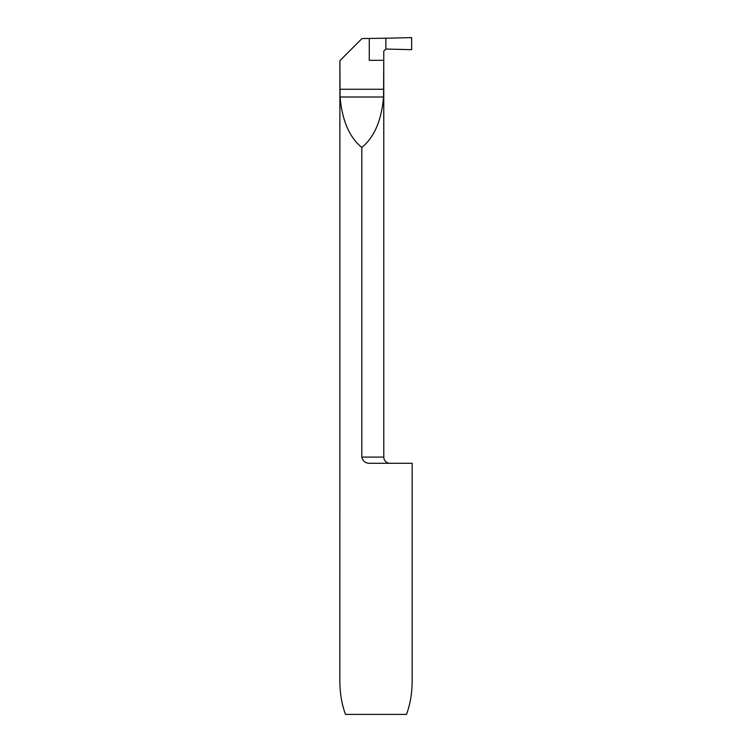 <?xml version="1.0" encoding="UTF-8"?>
<svg xmlns="http://www.w3.org/2000/svg" width="752" height="752" viewBox="0 0 752 752"><rect width="100%" height="100%" fill="white"/><g stroke="black" fill="none" stroke-linecap="round" stroke-linejoin="round"><path stroke-width="1.13" d="M383.793 457.094L383.764 51.127L385.861 49.049L411.645 49.67L411.645 37.6L385.861 38.22L385.861 49.049L385.861 38.22L411.645 37.6L411.645 49.67L385.861 49.049L385.861 38.22L361.994 38.549L339.895 60.649L340.073 97.008C342.141 120.517 349.389 137.325 361.815 147.448L361.815 457.094L383.793 457.094A6.204 6.204 0 0 0 389.997 463.298M361.815 457.094C362.896 461.399 365.754 463.467 370.398 463.298L412.162 463.298L412.162 680.823C412.124 692.94 410.244 704.126 406.531 714.4L345.469 714.4C341.756 704.126 339.876 692.94 339.838 680.823L339.895 60.649M361.815 147.448C374.242 137.325 381.49 120.517 383.558 97.008L383.736 60.32L369.27 60.32L369.27 38.399M339.895 89.253L383.736 89.253M340.073 97.008L383.558 97.008"/></g></svg>
